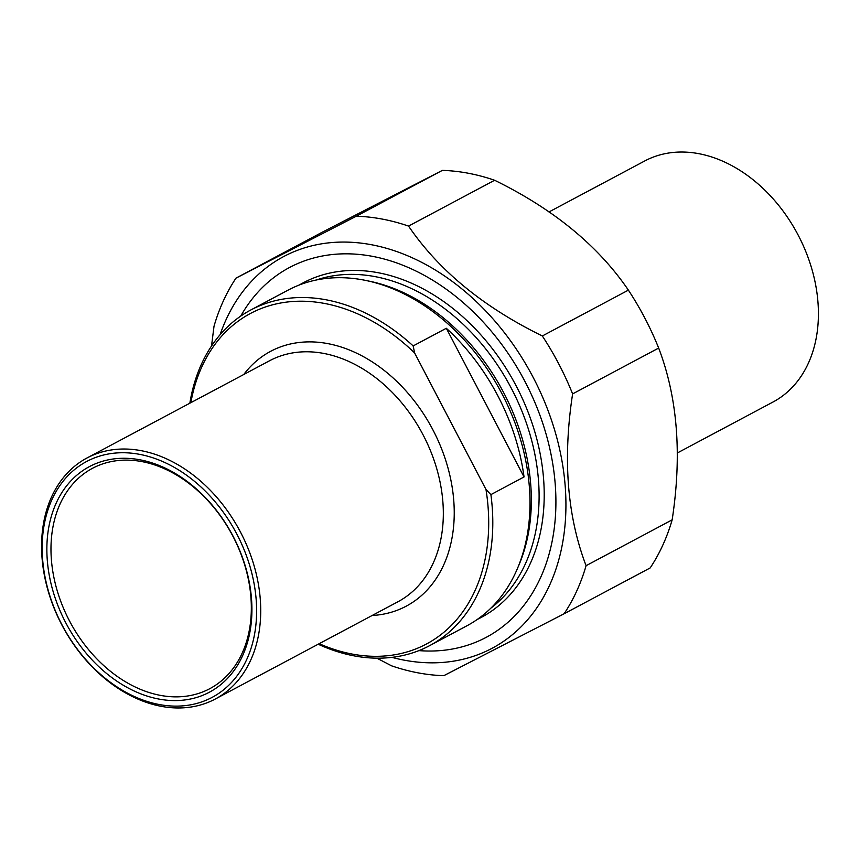 <?xml version="1.0" encoding="UTF-8"?>
<svg xmlns="http://www.w3.org/2000/svg" width="860" height="860" viewBox="0 0 860 860"><rect width="100%" height="100%" fill="white"/><g stroke="black" fill="none" stroke-linecap="round" stroke-linejoin="round"><path stroke-width="1.29" d="M442.352 170.387A242.337 178.665 62 0 1 494.618 180.256L408.543 226.094A242.337 178.665 -118 0 0 356.287 216.225L442.352 170.387L322.059 232.307L235.984 278.135A242.337 178.665 -118 0 0 214.022 326.209L211.517 346M376.841 658.158L391.558 665.812A242.337 178.665 -118 0 0 443.814 675.67L564.117 613.76A242.337 178.665 -118 0 0 586.09 565.687L672.154 519.859A242.337 178.665 62 0 1 650.182 567.922L564.117 613.76M628.391 290.132A242.337 178.665 62 0 1 658.674 348.063L572.609 393.901A242.337 178.665 -118 0 0 542.327 335.97L628.391 290.132C598.227 245.82 553.636 209.195 494.618 180.256M235.984 278.135L356.287 216.225M391.923 657.362A221.858 163.561 -118 0 0 565.063 524.654A221.858 163.561 -118 0 0 426.839 265.106A221.858 163.561 -118 0 0 220.095 334.69M572.609 393.901C562.676 458.842 567.17 516.107 586.09 565.687M408.543 226.094C438.718 270.395 483.309 307.02 542.327 335.97M672.154 519.859C682.087 454.908 677.594 397.642 658.674 348.063M418.874 650.611A209.431 154.402 -118 0 0 484.868 638.045A209.431 154.402 -118 0 0 500.015 342.151A209.431 154.402 -118 0 0 240.736 316.093M446.318 328.273A190.167 140.201 62 0 1 524.041 476.956L446.318 328.273L413.165 345.924A190.167 140.201 -118 0 0 252.055 309.331A190.167 140.201 -118 0 0 250.765 309.998A190.167 140.201 -118 0 0 189.845 403.211M524.041 476.956L490.899 494.608L485.975 489.458L414.595 352.933L413.165 345.924M250.765 309.998L287.992 290.175A190.167 140.201 62 0 1 289.272 289.508A190.167 140.201 62 0 1 501.573 392.998A190.167 140.201 62 0 1 466.754 625.876L429.538 645.699A190.167 140.201 -118 0 0 490.899 494.608M318.189 644.226A190.167 140.201 -118 0 0 429.538 645.699M190.855 402.673A187.233 138.041 62 0 1 414.595 352.933M214.409 699.481A136.525 100.652 -118 0 0 215.322 698.997A136.525 100.652 -118 0 0 240.327 531.803A136.525 100.652 -118 0 0 87.903 457.509A136.525 100.652 -118 0 0 86.978 457.982A136.525 100.652 -118 0 0 61.984 625.177A136.525 100.652 -118 0 0 214.409 699.481M485.975 489.458A187.233 138.041 62 0 1 319.2 643.688M211.302 697.815A133.601 98.502 62 0 1 42.613 559.258A133.601 98.502 62 0 1 194.317 481.191A133.601 98.502 62 0 1 211.302 697.815M208.593 692.633A127.753 94.181 -118 0 0 192.35 485.491A127.753 94.181 -118 0 0 47.289 560.15A127.753 94.181 -118 0 0 208.593 692.633M93.321 467.872A124.829 92.031 62 0 1 232.684 535.802A124.829 92.031 62 0 1 209.829 688.666A124.829 92.031 62 0 1 208.98 689.107A124.829 92.031 62 0 1 69.628 621.178A124.829 92.031 62 0 1 92.482 468.313A124.829 92.031 62 0 1 93.321 467.872M548.96 211.969L644.678 161.003A136.525 100.652 62 0 1 645.591 160.519A136.525 100.652 62 0 1 798.015 234.823A136.525 100.652 62 0 1 773.022 402.018L677.186 453.048M86.978 457.982L269.589 360.748A136.525 100.652 62 0 1 270.502 360.265A136.525 100.652 62 0 1 422.926 434.569A136.525 100.652 62 0 1 397.933 601.763L215.322 698.997M372.122 615.502A144.329 106.403 -118 0 0 432.333 428.764A144.329 106.403 -118 0 0 243.778 374.487M518.709 565.547A187.233 138.041 -118 0 0 367.048 280.736M316.147 280.048A187.233 138.041 62 0 1 510.668 387.043A187.233 138.041 62 0 1 490.877 608.16M477.268 619.437A189.523 139.728 -118 0 0 517.269 388.01A189.523 139.728 -118 0 0 304.311 282.231A189.523 139.728 -118 0 0 299.194 285.047"/></g></svg>
